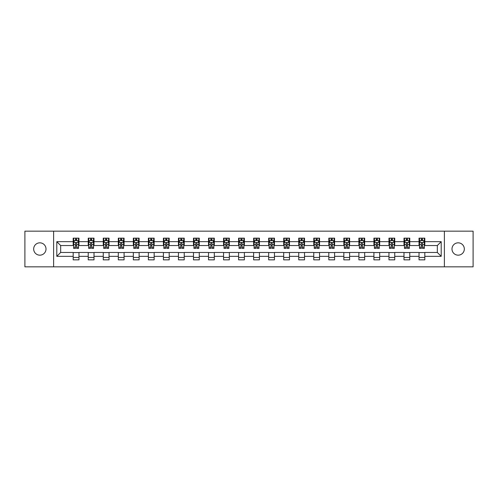 <?xml version="1.0" encoding="UTF-8"?>
<svg xmlns="http://www.w3.org/2000/svg" width="498" height="498" viewBox="0 0 498 498"><rect width="100%" height="100%" fill="white"/><g stroke="black" fill="none" stroke-linecap="round" stroke-linejoin="round"><path stroke-width="0.75" d="M458.16 242.831A6.169 6.169 0 0 0 451.991 249A6.169 6.169 0 0 0 458.16 255.169A6.169 6.169 0 0 0 464.329 249A6.169 6.169 0 0 0 458.16 242.831M39.84 242.831A6.169 6.169 0 0 0 33.671 249A6.169 6.169 0 0 0 39.84 255.169A6.169 6.169 0 0 0 46.009 249A6.169 6.169 0 0 0 39.84 242.831M444.378 266.835L473.1 266.835L473.1 231.165L444.378 231.165L444.378 266.835L53.622 266.835L53.622 231.165L24.9 231.165L24.9 266.835L53.622 266.835M444.378 231.165L53.622 231.165M424.813 241.673L424.813 238.156L419.03 238.156L419.03 241.673L409.773 241.673L409.773 238.156L403.99 238.156L403.99 241.673L394.74 241.673L394.74 238.156L388.957 238.156L388.957 241.673L379.7 241.673L379.7 238.156L373.917 238.156L373.917 241.673L364.667 241.673L364.667 238.156L358.884 238.156L358.884 241.673L349.627 241.673L349.627 238.156L343.844 238.156L343.844 241.673L334.594 241.673L334.594 238.156L328.811 238.156L328.811 241.673L319.554 241.673L319.554 238.156L313.771 238.156L313.771 241.673L304.521 241.673L304.521 238.156L298.738 238.156L298.738 241.673L289.481 241.673L289.481 238.156L283.698 238.156L283.698 241.673L274.448 241.673L274.448 238.156L268.665 238.156L268.665 241.673L259.408 241.673L259.408 238.156L253.625 238.156L253.625 241.673L244.375 241.673L244.375 238.156L238.592 238.156L238.592 241.673L229.335 241.673L229.335 238.156L223.552 238.156L223.552 241.673L214.302 241.673L214.302 238.156L208.519 238.156L208.519 241.673L199.262 241.673L199.262 238.156L193.479 238.156L193.479 241.673L184.229 241.673L184.229 238.156L178.446 238.156L178.446 241.673L169.189 241.673L169.189 238.156L163.406 238.156L163.406 241.673L154.156 241.673L154.156 238.156L148.373 238.156L148.373 241.673L139.116 241.673L139.116 238.156L133.333 238.156L133.333 241.673L124.083 241.673L124.083 238.156L118.3 238.156L118.3 241.673L109.043 241.673L109.043 238.156L103.26 238.156L103.26 241.673L94.01 241.673L94.01 238.156L88.227 238.156L88.227 241.673L78.97 241.673L78.97 238.156L73.187 238.156L73.187 241.673L56.803 241.673L56.803 256.327L60.663 252.467L73.187 252.467L73.187 259.844L78.97 259.844L78.97 252.467L88.227 252.467L88.227 259.844L94.01 259.844L94.01 252.467L103.26 252.467L103.26 259.844L109.043 259.844L109.043 252.467L118.3 252.467L118.3 259.844L124.083 259.844L124.083 252.467L133.333 252.467L133.333 259.844L139.116 259.844L139.116 252.467L148.373 252.467L148.373 259.844L154.156 259.844L154.156 252.467L163.406 252.467L163.406 259.844L169.189 259.844L169.189 252.467L178.446 252.467L178.446 259.844L184.229 259.844L184.229 252.467L193.479 252.467L193.479 259.844L199.262 259.844L199.262 252.467L208.519 252.467L208.519 259.844L214.302 259.844L214.302 252.467L223.552 252.467L223.552 259.844L229.335 259.844L229.335 252.467L238.592 252.467L238.592 259.844L244.375 259.844L244.375 252.467L253.625 252.467L253.625 259.844L259.408 259.844L259.408 252.467L268.665 252.467L268.665 259.844L274.448 259.844L274.448 252.467L283.698 252.467L283.698 259.844L289.481 259.844L289.481 252.467L298.738 252.467L298.738 259.844L304.521 259.844L304.521 252.467L313.771 252.467L313.771 259.844L319.554 259.844L319.554 252.467L328.811 252.467L328.811 259.844L334.594 259.844L334.594 252.467L343.844 252.467L343.844 259.844L349.627 259.844L349.627 252.467L358.884 252.467L358.884 259.844L364.667 259.844L364.667 252.467L373.917 252.467L373.917 259.844L379.7 259.844L379.7 252.467L388.957 252.467L388.957 259.844L394.74 259.844L394.74 252.467L403.99 252.467L403.99 259.844L409.773 259.844L409.773 252.467L419.03 252.467L419.03 259.844L424.813 259.844L424.813 252.467L437.337 252.467L437.337 245.533L424.813 245.533L424.813 241.673L441.197 241.673L441.197 256.327L424.813 256.327M419.03 256.327L409.773 256.327M403.99 256.327L394.74 256.327M388.957 256.327L379.7 256.327M373.917 256.327L364.667 256.327M358.884 256.327L349.627 256.327M343.844 256.327L334.594 256.327M328.811 256.327L319.554 256.327M313.771 256.327L304.521 256.327M298.738 256.327L289.481 256.327M283.698 256.327L274.448 256.327M268.665 256.327L259.408 256.327M253.625 256.327L244.375 256.327M238.592 256.327L229.335 256.327M223.552 256.327L214.302 256.327M208.519 256.327L199.262 256.327M193.479 256.327L184.229 256.327M178.446 256.327L169.189 256.327M163.406 256.327L154.156 256.327M148.373 256.327L139.116 256.327M133.333 256.327L124.083 256.327M118.3 256.327L109.043 256.327M103.26 256.327L94.01 256.327M88.227 256.327L78.97 256.327M73.187 256.327L56.803 256.327M419.03 241.673L419.03 245.533L409.773 245.533L409.773 241.673M403.99 241.673L403.99 245.533L394.74 245.533L394.74 241.673M388.957 241.673L388.957 245.533L379.7 245.533L379.7 241.673M373.917 241.673L373.917 245.533L364.667 245.533L364.667 241.673M358.884 241.673L358.884 245.533L349.627 245.533L349.627 241.673M343.844 241.673L343.844 245.533L334.594 245.533L334.594 241.673M328.811 241.673L328.811 245.533L319.554 245.533L319.554 241.673M313.771 241.673L313.771 245.533L304.521 245.533L304.521 241.673M298.738 241.673L298.738 245.533L289.481 245.533L289.481 241.673M283.698 241.673L283.698 245.533L274.448 245.533L274.448 241.673M268.665 241.673L268.665 245.533L259.408 245.533L259.408 241.673M253.625 241.673L253.625 245.533L244.375 245.533L244.375 241.673M238.592 241.673L238.592 245.533L229.335 245.533L229.335 241.673M223.552 241.673L223.552 245.533L214.302 245.533L214.302 241.673M208.519 241.673L208.519 245.533L199.262 245.533L199.262 241.673M193.479 241.673L193.479 245.533L184.229 245.533L184.229 241.673M178.446 241.673L178.446 245.533L169.189 245.533L169.189 241.673M163.406 241.673L163.406 245.533L154.156 245.533L154.156 241.673M148.373 241.673L148.373 245.533L139.116 245.533L139.116 241.673M133.333 241.673L133.333 245.533L124.083 245.533L124.083 241.673M118.3 241.673L118.3 245.533L109.043 245.533L109.043 241.673M103.26 241.673L103.26 245.533L94.01 245.533L94.01 241.673M88.227 241.673L88.227 245.533L78.97 245.533L78.97 241.673M73.187 241.673L73.187 245.533L60.663 245.533L56.803 241.673M60.663 245.533L60.663 252.467M441.197 256.327L437.337 252.467M437.337 245.533L441.197 241.673M73.187 240.565L73.673 240.565M75.503 240.565L76.661 240.565M78.491 240.565L78.97 240.565M73.187 245.433L73.673 245.433M75.503 245.433L76.661 245.433M78.491 245.433L78.97 245.433M73.187 252.567L78.97 252.567M73.187 257.435L78.97 257.435M88.227 252.567L94.01 252.567M88.227 257.435L94.01 257.435M88.227 240.565L88.706 240.565M90.543 240.565L91.694 240.565M93.531 240.565L94.01 240.565M88.227 245.433L88.706 245.433M90.543 245.433L91.694 245.433M93.531 245.433L94.01 245.433M103.26 252.567L109.043 252.567M103.26 257.435L109.043 257.435M103.26 240.565L103.746 240.565M105.576 240.565L106.734 240.565M108.564 240.565L109.043 240.565M103.26 245.433L103.746 245.433M105.576 245.433L106.734 245.433M108.564 245.433L109.043 245.433M118.3 252.567L124.083 252.567M118.3 257.435L124.083 257.435M118.3 240.565L118.779 240.565M120.609 240.565L121.767 240.565M123.597 240.565L124.083 240.565M118.3 245.433L118.779 245.433M120.609 245.433L121.767 245.433M123.597 245.433L124.083 245.433M133.333 252.567L139.116 252.567M133.333 257.435L139.116 257.435M133.333 240.565L133.819 240.565M135.649 240.565L136.807 240.565M138.637 240.565L139.116 240.565M133.333 245.433L133.819 245.433M135.649 245.433L136.807 245.433M138.637 245.433L139.116 245.433M148.373 252.567L154.156 252.567M148.373 257.435L154.156 257.435M148.373 240.565L148.852 240.565M150.682 240.565L151.84 240.565M153.67 240.565L154.156 240.565M148.373 245.433L148.852 245.433M150.682 245.433L151.84 245.433M153.67 245.433L154.156 245.433M163.406 252.567L169.189 252.567M163.406 257.435L169.189 257.435M163.406 240.565L163.892 240.565M165.722 240.565L166.88 240.565M168.71 240.565L169.189 240.565M163.406 245.433L163.892 245.433M165.722 245.433L166.88 245.433M168.71 245.433L169.189 245.433M178.446 252.567L184.229 252.567M178.446 257.435L184.229 257.435M178.446 240.565L178.925 240.565M180.755 240.565L181.913 240.565M183.743 240.565L184.229 240.565M178.446 245.433L178.925 245.433M180.755 245.433L181.913 245.433M183.743 245.433L184.229 245.433M193.479 252.567L199.262 252.567M193.479 257.435L199.262 257.435M193.479 240.565L193.965 240.565M195.795 240.565L196.953 240.565M198.783 240.565L199.262 240.565M193.479 245.433L193.965 245.433M195.795 245.433L196.953 245.433M198.783 245.433L199.262 245.433M208.519 252.567L214.302 252.567M208.519 257.435L214.302 257.435M208.519 240.565L208.998 240.565M210.828 240.565L211.986 240.565M213.816 240.565L214.302 240.565M208.519 245.433L208.998 245.433M210.828 245.433L211.986 245.433M213.816 245.433L214.302 245.433M223.552 252.567L229.335 252.567M223.552 257.435L229.335 257.435M223.552 240.565L224.038 240.565M225.868 240.565L227.026 240.565M228.856 240.565L229.335 240.565M223.552 245.433L224.038 245.433M225.868 245.433L227.026 245.433M228.856 245.433L229.335 245.433M238.592 252.567L244.375 252.567M238.592 257.435L244.375 257.435M238.592 240.565L239.071 240.565M240.901 240.565L242.059 240.565M243.889 240.565L244.375 240.565M238.592 245.433L239.071 245.433M240.901 245.433L242.059 245.433M243.889 245.433L244.375 245.433M253.625 252.567L259.408 252.567M253.625 257.435L259.408 257.435M253.625 240.565L254.111 240.565M255.941 240.565L257.099 240.565M258.929 240.565L259.408 240.565M253.625 245.433L254.111 245.433M255.941 245.433L257.099 245.433M258.929 245.433L259.408 245.433M268.665 252.567L274.448 252.567M268.665 257.435L274.448 257.435M268.665 240.565L269.144 240.565M270.974 240.565L272.132 240.565M273.962 240.565L274.448 240.565M268.665 245.433L269.144 245.433M270.974 245.433L272.132 245.433M273.962 245.433L274.448 245.433M283.698 252.567L289.481 252.567M283.698 257.435L289.481 257.435M283.698 240.565L284.184 240.565M286.014 240.565L287.172 240.565M289.002 240.565L289.481 240.565M283.698 245.433L284.184 245.433M286.014 245.433L287.172 245.433M289.002 245.433L289.481 245.433M298.738 252.567L304.521 252.567M298.738 257.435L304.521 257.435M298.738 240.565L299.217 240.565M301.047 240.565L302.205 240.565M304.035 240.565L304.521 240.565M298.738 245.433L299.217 245.433M301.047 245.433L302.205 245.433M304.035 245.433L304.521 245.433M313.771 252.567L319.554 252.567M313.771 257.435L319.554 257.435M313.771 240.565L314.257 240.565M316.087 240.565L317.245 240.565M319.075 240.565L319.554 240.565M313.771 245.433L314.257 245.433M316.087 245.433L317.245 245.433M319.075 245.433L319.554 245.433M328.811 252.567L334.594 252.567M328.811 257.435L334.594 257.435M328.811 240.565L329.29 240.565M331.12 240.565L332.278 240.565M334.108 240.565L334.594 240.565M328.811 245.433L329.29 245.433M331.12 245.433L332.278 245.433M334.108 245.433L334.594 245.433M343.844 252.567L349.627 252.567M343.844 257.435L349.627 257.435M343.844 240.565L344.33 240.565M346.16 240.565L347.318 240.565M349.148 240.565L349.627 240.565M343.844 245.433L344.33 245.433M346.16 245.433L347.318 245.433M349.148 245.433L349.627 245.433M358.884 252.567L364.667 252.567M358.884 257.435L364.667 257.435M358.884 240.565L359.363 240.565M361.193 240.565L362.351 240.565M364.181 240.565L364.667 240.565M358.884 245.433L359.363 245.433M361.193 245.433L362.351 245.433M364.181 245.433L364.667 245.433M373.917 252.567L379.7 252.567M373.917 257.435L379.7 257.435M373.917 240.565L374.403 240.565M376.233 240.565L377.391 240.565M379.221 240.565L379.7 240.565M373.917 245.433L374.403 245.433M376.233 245.433L377.391 245.433M379.221 245.433L379.7 245.433M388.957 252.567L394.74 252.567M388.957 257.435L394.74 257.435M388.957 240.565L389.436 240.565M391.266 240.565L392.424 240.565M394.254 240.565L394.74 240.565M388.957 245.433L389.436 245.433M391.266 245.433L392.424 245.433M394.254 245.433L394.74 245.433M403.99 252.567L409.773 252.567M403.99 257.435L409.773 257.435M403.99 240.565L404.469 240.565M406.306 240.565L407.457 240.565M409.294 240.565L409.773 240.565M403.99 245.433L404.469 245.433M406.306 245.433L407.457 245.433M409.294 245.433L409.773 245.433M419.03 252.567L424.813 252.567M419.03 257.435L424.813 257.435M419.03 240.565L419.509 240.565M421.339 240.565L422.497 240.565M424.327 240.565L424.813 240.565M419.03 245.433L419.509 245.433M421.339 245.433L422.497 245.433M424.327 245.433L424.813 245.433M76.661 239.407L75.503 239.407M78.491 247.213L76.661 247.213L76.661 248.421L78.491 248.421L78.491 242.545L77.526 240.615L74.638 240.615L73.673 242.545L73.673 248.421L75.503 248.421L75.503 247.213L73.673 247.213M73.673 242.545L73.673 238.156M78.491 242.545L78.491 238.156M75.503 240.615L75.503 238.156M76.661 238.156L76.661 240.615M76.661 247.213L76.661 243.267C76.275 242.52 75.889 242.52 75.503 243.267L75.503 247.213M91.694 239.407L90.543 239.407M93.531 247.213L91.694 247.213L91.694 248.421L93.531 248.421L93.531 242.545L92.566 240.615L89.671 240.615L88.706 242.545L88.706 248.421L90.543 248.421L90.543 247.213L88.706 247.213M88.706 242.545L88.706 238.156M93.531 242.545L93.531 238.156M90.543 240.615L90.543 238.156M91.694 238.156L91.694 240.615M91.694 247.213L91.694 243.267C91.308 242.52 90.929 242.52 90.543 243.267L90.543 247.213M106.734 239.407L105.576 239.407M108.564 247.213L106.734 247.213L106.734 248.421L108.564 248.421L108.564 242.545L107.599 240.615L104.711 240.615L103.746 242.545L103.746 248.421L105.576 248.421L105.576 247.213L103.746 247.213M103.746 242.545L103.746 238.156M108.564 242.545L108.564 238.156M105.576 240.615L105.576 238.156M106.734 238.156L106.734 240.615M106.734 247.213L106.734 243.267C106.348 242.52 105.962 242.52 105.576 243.267L105.576 247.213M121.767 239.407L120.609 239.407M123.597 247.213L121.767 247.213L121.767 248.421L123.597 248.421L123.597 242.545L122.639 240.615L119.744 240.615L118.779 242.545L118.779 248.421L120.609 248.421L120.609 247.213L118.779 247.213M118.779 242.545L118.779 238.156M123.597 242.545L123.597 238.156M120.609 240.615L120.609 238.156M121.767 238.156L121.767 240.615M121.767 247.213L121.767 243.267C121.381 242.52 121.002 242.52 120.609 243.267L120.609 247.213M136.807 239.407L135.649 239.407M138.637 247.213L136.807 247.213L136.807 248.421L138.637 248.421L138.637 242.545L137.672 240.615L134.784 240.615L133.819 242.545L133.819 248.421L135.649 248.421L135.649 247.213L133.819 247.213M133.819 242.545L133.819 238.156M138.637 242.545L138.637 238.156M135.649 240.615L135.649 238.156M136.807 238.156L136.807 240.615M136.807 247.213L136.807 243.267C136.421 242.52 136.035 242.52 135.649 243.267L135.649 247.213M151.84 239.407L150.682 239.407M153.67 247.213L151.84 247.213L151.84 248.421L153.67 248.421L153.67 242.545L152.712 240.615L149.817 240.615L148.852 242.545L148.852 248.421L150.682 248.421L150.682 247.213L148.852 247.213M148.852 242.545L148.852 238.156M153.67 242.545L153.67 238.156M150.682 240.615L150.682 238.156M151.84 238.156L151.84 240.615M151.84 247.213L151.84 243.267C151.454 242.52 151.068 242.52 150.682 243.267L150.682 247.213M166.88 239.407L165.722 239.407M168.71 247.213L166.88 247.213L166.88 248.421L168.71 248.421L168.71 242.545L167.745 240.615L164.857 240.615L163.892 242.545L163.892 248.421L165.722 248.421L165.722 247.213L163.892 247.213M163.892 242.545L163.892 238.156M168.71 242.545L168.71 238.156M165.722 240.615L165.722 238.156M166.88 238.156L166.88 240.615M166.88 247.213L166.88 243.267C166.494 242.52 166.108 242.52 165.722 243.267L165.722 247.213M181.913 239.407L180.755 239.407M183.743 247.213L181.913 247.213L181.913 248.421L183.743 248.421L183.743 242.545L182.785 240.615L179.89 240.615L178.925 242.545L178.925 248.421L180.755 248.421L180.755 247.213L178.925 247.213M178.925 242.545L178.925 238.156M183.743 242.545L183.743 238.156M180.755 240.615L180.755 238.156M181.913 238.156L181.913 240.615M181.913 247.213L181.913 243.267C181.527 242.52 181.141 242.52 180.755 243.267L180.755 247.213M196.953 239.407L195.795 239.407M198.783 247.213L196.953 247.213L196.953 248.421L198.783 248.421L198.783 242.545L197.818 240.615L194.93 240.615L193.965 242.545L193.965 248.421L195.795 248.421L195.795 247.213L193.965 247.213M193.965 242.545L193.965 238.156M198.783 242.545L198.783 238.156M195.795 240.615L195.795 238.156M196.953 238.156L196.953 240.615M196.953 247.213L196.953 243.267C196.567 242.52 196.181 242.52 195.795 243.267L195.795 247.213M211.986 239.407L210.828 239.407M213.816 247.213L211.986 247.213L211.986 248.421L213.816 248.421L213.816 242.545L212.858 240.615L209.963 240.615L208.998 242.545L208.998 248.421L210.828 248.421L210.828 247.213L208.998 247.213M208.998 242.545L208.998 238.156M213.816 242.545L213.816 238.156M210.828 240.615L210.828 238.156M211.986 238.156L211.986 240.615M211.986 247.213L211.986 243.267C211.6 242.52 211.214 242.52 210.828 243.267L210.828 247.213M227.026 239.407L225.868 239.407M228.856 247.213L227.026 247.213L227.026 248.421L228.856 248.421L228.856 242.545L227.891 240.615L225.003 240.615L224.038 242.545L224.038 248.421L225.868 248.421L225.868 247.213L224.038 247.213M224.038 242.545L224.038 238.156M228.856 242.545L228.856 238.156M225.868 240.615L225.868 238.156M227.026 238.156L227.026 240.615M227.026 247.213L227.026 243.267C226.64 242.52 226.254 242.52 225.868 243.267L225.868 247.213M242.059 239.407L240.901 239.407M243.889 247.213L242.059 247.213L242.059 248.421L243.889 248.421L243.889 242.545L242.931 240.615L240.036 240.615L239.071 242.545L239.071 248.421L240.901 248.421L240.901 247.213L239.071 247.213M239.071 242.545L239.071 238.156M243.889 242.545L243.889 238.156M240.901 240.615L240.901 238.156M242.059 238.156L242.059 240.615M242.059 247.213L242.059 243.267C241.673 242.52 241.287 242.52 240.901 243.267L240.901 247.213M257.099 239.407L255.941 239.407M258.929 247.213L257.099 247.213L257.099 248.421L258.929 248.421L258.929 242.545L257.964 240.615L255.069 240.615L254.111 242.545L254.111 248.421L255.941 248.421L255.941 247.213L254.111 247.213M254.111 242.545L254.111 238.156M258.929 242.545L258.929 238.156M255.941 240.615L255.941 238.156M257.099 238.156L257.099 240.615M257.099 247.213L257.099 243.267C256.713 242.52 256.327 242.52 255.941 243.267L255.941 247.213M272.132 239.407L270.974 239.407M273.962 247.213L272.132 247.213L272.132 248.421L273.962 248.421L273.962 242.545L272.997 240.615L270.109 240.615L269.144 242.545L269.144 248.421L270.974 248.421L270.974 247.213L269.144 247.213M269.144 242.545L269.144 238.156M273.962 242.545L273.962 238.156M270.974 240.615L270.974 238.156M272.132 238.156L272.132 240.615M272.132 247.213L272.132 243.267C271.746 242.52 271.36 242.52 270.974 243.267L270.974 247.213M287.172 239.407L286.014 239.407M289.002 247.213L287.172 247.213L287.172 248.421L289.002 248.421L289.002 242.545L288.037 240.615L285.142 240.615L284.184 242.545L284.184 248.421L286.014 248.421L286.014 247.213L284.184 247.213M284.184 242.545L284.184 238.156M289.002 242.545L289.002 238.156M286.014 240.615L286.014 238.156M287.172 238.156L287.172 240.615M287.172 247.213L287.172 243.267C286.786 242.52 286.4 242.52 286.014 243.267L286.014 247.213M302.205 239.407L301.047 239.407M304.035 247.213L302.205 247.213L302.205 248.421L304.035 248.421L304.035 242.545L303.07 240.615L300.182 240.615L299.217 242.545L299.217 248.421L301.047 248.421L301.047 247.213L299.217 247.213M299.217 242.545L299.217 238.156M304.035 242.545L304.035 238.156M301.047 240.615L301.047 238.156M302.205 238.156L302.205 240.615M302.205 247.213L302.205 243.267C301.819 242.52 301.433 242.52 301.047 243.267L301.047 247.213M317.245 239.407L316.087 239.407M319.075 247.213L317.245 247.213L317.245 248.421L319.075 248.421L319.075 242.545L318.11 240.615L315.215 240.615L314.257 242.545L314.257 248.421L316.087 248.421L316.087 247.213L314.257 247.213M314.257 242.545L314.257 238.156M319.075 242.545L319.075 238.156M316.087 240.615L316.087 238.156M317.245 238.156L317.245 240.615M317.245 247.213L317.245 243.267C316.859 242.52 316.473 242.52 316.087 243.267L316.087 247.213M332.278 239.407L331.12 239.407M334.108 247.213L332.278 247.213L332.278 248.421L334.108 248.421L334.108 242.545L333.143 240.615L330.255 240.615L329.29 242.545L329.29 248.421L331.12 248.421L331.12 247.213L329.29 247.213M329.29 242.545L329.29 238.156M334.108 242.545L334.108 238.156M331.12 240.615L331.12 238.156M332.278 238.156L332.278 240.615M332.278 247.213L332.278 243.267C331.892 242.52 331.506 242.52 331.12 243.267L331.12 247.213M347.318 239.407L346.16 239.407M349.148 247.213L347.318 247.213L347.318 248.421L349.148 248.421L349.148 242.545L348.183 240.615L345.288 240.615L344.33 242.545L344.33 248.421L346.16 248.421L346.16 247.213L344.33 247.213M344.33 242.545L344.33 238.156M349.148 242.545L349.148 238.156M346.16 240.615L346.16 238.156M347.318 238.156L347.318 240.615M347.318 247.213L347.318 243.267C346.932 242.52 346.546 242.52 346.16 243.267L346.16 247.213M362.351 239.407L361.193 239.407M364.181 247.213L362.351 247.213L362.351 248.421L364.181 248.421L364.181 242.545L363.216 240.615L360.328 240.615L359.363 242.545L359.363 248.421L361.193 248.421L361.193 247.213L359.363 247.213M359.363 242.545L359.363 238.156M364.181 242.545L364.181 238.156M361.193 240.615L361.193 238.156M362.351 238.156L362.351 240.615M362.351 247.213L362.351 243.267C361.965 242.52 361.579 242.52 361.193 243.267L361.193 247.213M377.391 239.407L376.233 239.407M379.221 247.213L377.391 247.213L377.391 248.421L379.221 248.421L379.221 242.545L378.256 240.615L375.361 240.615L374.403 242.545L374.403 248.421L376.233 248.421L376.233 247.213L374.403 247.213M374.403 242.545L374.403 238.156M379.221 242.545L379.221 238.156M376.233 240.615L376.233 238.156M377.391 238.156L377.391 240.615M377.391 247.213L377.391 243.267C377.005 242.52 376.619 242.52 376.233 243.267L376.233 247.213M392.424 239.407L391.266 239.407M394.254 247.213L392.424 247.213L392.424 248.421L394.254 248.421L394.254 242.545L393.289 240.615L390.401 240.615L389.436 242.545L389.436 248.421L391.266 248.421L391.266 247.213L389.436 247.213M389.436 242.545L389.436 238.156M394.254 242.545L394.254 238.156M391.266 240.615L391.266 238.156M392.424 238.156L392.424 240.615M392.424 247.213L392.424 243.267C392.038 242.52 391.652 242.52 391.266 243.267L391.266 247.213M407.457 239.407L406.306 239.407M409.294 247.213L407.457 247.213L407.457 248.421L409.294 248.421L409.294 242.545L408.329 240.615L405.434 240.615L404.469 242.545L404.469 248.421L406.306 248.421L406.306 247.213L404.469 247.213M404.469 242.545L404.469 238.156M409.294 242.545L409.294 238.156M406.306 240.615L406.306 238.156M407.457 238.156L407.457 240.615M407.457 247.213L407.457 243.267C407.078 242.52 406.692 242.52 406.306 243.267L406.306 247.213M422.497 239.407L421.339 239.407M424.327 247.213L422.497 247.213L422.497 248.421L424.327 248.421L424.327 242.545L423.362 240.615L420.474 240.615L419.509 242.545L419.509 248.421L421.339 248.421L421.339 247.213L419.509 247.213M419.509 242.545L419.509 238.156M424.327 242.545L424.327 238.156M421.339 240.615L421.339 238.156M422.497 238.156L422.497 240.615M422.497 247.213L422.497 243.267C422.111 242.52 421.725 242.52 421.339 243.267L421.339 247.213M78.466 242.495L73.698 242.495M73.673 240.727L74.576 240.727M77.582 240.727L78.491 240.727M75.503 244.63L73.673 244.63M78.491 244.63L76.661 244.63M76.661 240.024L75.503 240.024M93.506 242.495L88.731 242.495M88.706 240.727L89.615 240.727M92.622 240.727L93.531 240.727M90.543 244.63L88.706 244.63M93.531 244.63L91.694 244.63M91.694 240.024L90.543 240.024M108.539 242.495L103.771 242.495M103.746 240.727L104.648 240.727M107.655 240.727L108.564 240.727M105.576 244.63L103.746 244.63M108.564 244.63L106.734 244.63M106.734 240.024L105.576 240.024M123.579 242.495L118.804 242.495M118.779 240.727L119.688 240.727M122.695 240.727L123.597 240.727M120.609 244.63L118.779 244.63M123.597 244.63L121.767 244.63M121.767 240.024L120.609 240.024M138.612 242.495L133.844 242.495M133.819 240.727L134.721 240.727M137.728 240.727L138.637 240.727M135.649 244.63L133.819 244.63M138.637 244.63L136.807 244.63M136.807 240.024L135.649 240.024M153.652 242.495L148.877 242.495M148.852 240.727L149.761 240.727M152.768 240.727L153.67 240.727M150.682 244.63L148.852 244.63M153.67 244.63L151.84 244.63M151.84 240.024L150.682 240.024M168.685 242.495L163.917 242.495M163.892 240.727L164.794 240.727M167.801 240.727L168.71 240.727M165.722 244.63L163.892 244.63M168.71 244.63L166.88 244.63M166.88 240.024L165.722 240.024M183.725 242.495L178.95 242.495M178.925 240.727L179.834 240.727M182.841 240.727L183.743 240.727M180.755 244.63L178.925 244.63M183.743 244.63L181.913 244.63M181.913 240.024L180.755 240.024M198.758 242.495L193.99 242.495M193.965 240.727L194.867 240.727M197.874 240.727L198.783 240.727M195.795 244.63L193.965 244.63M198.783 244.63L196.953 244.63M196.953 240.024L195.795 240.024M213.798 242.495L209.023 242.495M208.998 240.727L209.907 240.727M212.914 240.727L213.816 240.727M210.828 244.63L208.998 244.63M213.816 244.63L211.986 244.63M211.986 240.024L210.828 240.024M228.831 242.495L224.063 242.495M224.038 240.727L224.94 240.727M227.947 240.727L228.856 240.727M225.868 244.63L224.038 244.63M228.856 244.63L227.026 244.63M227.026 240.024L225.868 240.024M243.864 242.495L239.096 242.495M239.071 240.727L239.98 240.727M242.987 240.727L243.889 240.727M240.901 244.63L239.071 244.63M243.889 244.63L242.059 244.63M242.059 240.024L240.901 240.024M258.904 242.495L254.136 242.495M254.111 240.727L255.013 240.727M258.02 240.727L258.929 240.727M255.941 244.63L254.111 244.63M258.929 244.63L257.099 244.63M257.099 240.024L255.941 240.024M273.937 242.495L269.169 242.495M269.144 240.727L270.053 240.727M273.06 240.727L273.962 240.727M270.974 244.63L269.144 244.63M273.962 244.63L272.132 244.63M272.132 240.024L270.974 240.024M288.977 242.495L284.202 242.495M284.184 240.727L285.086 240.727M288.093 240.727L289.002 240.727M286.014 244.63L284.184 244.63M289.002 244.63L287.172 244.63M287.172 240.024L286.014 240.024M304.01 242.495L299.242 242.495M299.217 240.727L300.126 240.727M303.133 240.727L304.035 240.727M301.047 244.63L299.217 244.63M304.035 244.63L302.205 244.63M302.205 240.024L301.047 240.024M319.05 242.495L314.275 242.495M314.257 240.727L315.159 240.727M318.166 240.727L319.075 240.727M316.087 244.63L314.257 244.63M319.075 244.63L317.245 244.63M317.245 240.024L316.087 240.024M334.083 242.495L329.315 242.495M329.29 240.727L330.199 240.727M333.206 240.727L334.108 240.727M331.12 244.63L329.29 244.63M334.108 244.63L332.278 244.63M332.278 240.024L331.12 240.024M349.123 242.495L344.348 242.495M344.33 240.727L345.232 240.727M348.239 240.727L349.148 240.727M346.16 244.63L344.33 244.63M349.148 244.63L347.318 244.63M347.318 240.024L346.16 240.024M364.156 242.495L359.388 242.495M359.363 240.727L360.272 240.727M363.279 240.727L364.181 240.727M361.193 244.63L359.363 244.63M364.181 244.63L362.351 244.63M362.351 240.024L361.193 240.024M379.196 242.495L374.421 242.495M374.403 240.727L375.305 240.727M378.312 240.727L379.221 240.727M376.233 244.63L374.403 244.63M379.221 244.63L377.391 244.63M377.391 240.024L376.233 240.024M394.229 242.495L389.461 242.495M389.436 240.727L390.345 240.727M393.352 240.727L394.254 240.727M391.266 244.63L389.436 244.63M394.254 244.63L392.424 244.63M392.424 240.024L391.266 240.024M409.269 242.495L404.494 242.495M404.469 240.727L405.378 240.727M408.385 240.727L409.294 240.727M406.306 244.63L404.469 244.63M409.294 244.63L407.457 244.63M407.457 240.024L406.306 240.024M424.302 242.495L419.534 242.495M419.509 240.727L420.418 240.727M423.425 240.727L424.327 240.727M421.339 244.63L419.509 244.63M424.327 244.63L422.497 244.63M422.497 240.024L421.339 240.024"/></g></svg>
